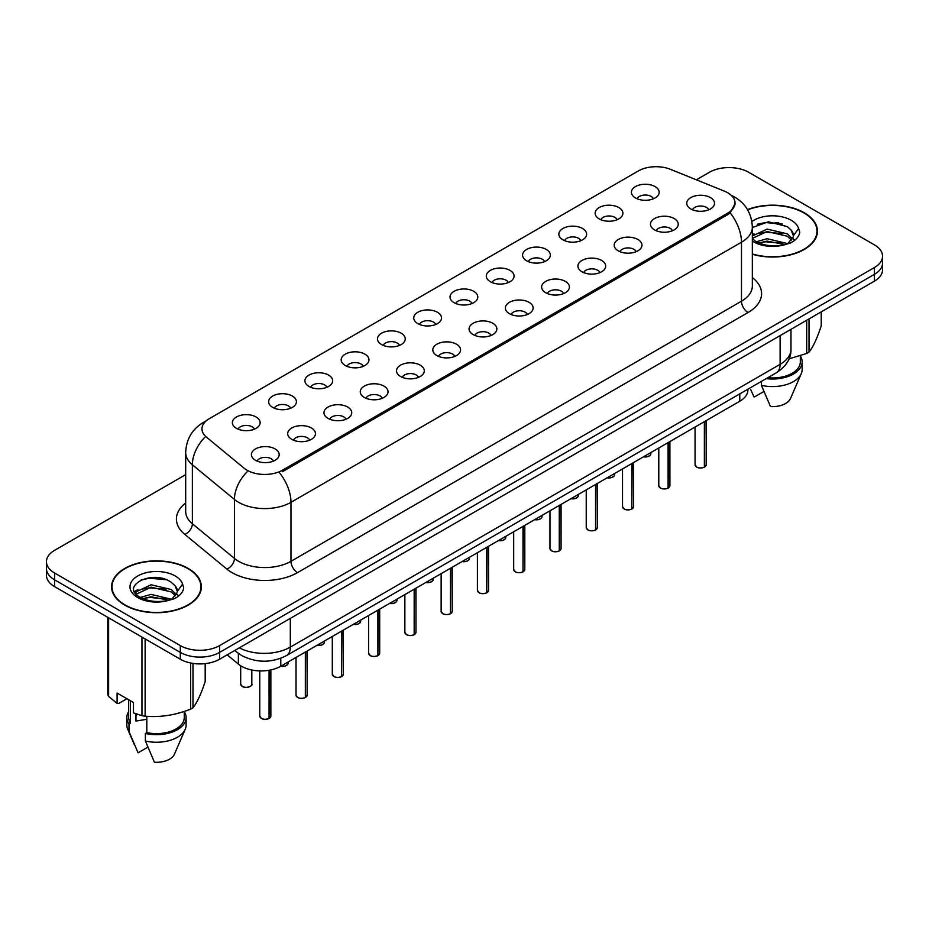<?xml version="1.0" encoding="UTF-8"?>
<svg xmlns="http://www.w3.org/2000/svg" width="929" height="929" viewBox="0 0 929 929"><rect width="100%" height="100%" fill="white"/><g stroke="black" fill="none" stroke-linecap="round" stroke-linejoin="round"><path stroke-width="1.39" d="M599.193 218.896A13.889 8.024 180 0 1 596.441 216.62A13.889 8.024 180 0 1 601.04 206.656A13.889 8.024 180 0 1 618.842 207.55A13.889 8.024 180 0 1 621.594 216.62A13.889 8.024 180 0 1 599.193 218.896M617.146 219.72A8.338 4.808 0 0 0 614.905 217.386A8.338 4.808 0 0 0 606.695 216.167A8.338 4.808 0 0 0 600.889 219.72M562.916 239.833A13.889 8.024 180 0 1 560.164 237.569A13.889 8.024 180 0 1 564.762 227.605A13.889 8.024 180 0 1 582.564 228.499A13.889 8.024 180 0 1 585.316 237.569A13.889 8.024 180 0 1 562.916 239.833M580.869 240.669A8.338 4.808 0 0 0 578.639 238.323A8.338 4.808 0 0 0 570.418 237.104A8.338 4.808 0 0 0 564.611 240.669M526.638 260.782A13.889 8.024 180 0 1 523.886 258.517A13.889 8.024 180 0 1 528.485 248.542A13.889 8.024 180 0 1 546.287 249.436A13.889 8.024 180 0 1 549.039 258.517A13.889 8.024 180 0 1 526.638 260.782M544.591 261.618A8.338 4.808 0 0 0 542.362 259.272A8.338 4.808 0 0 0 534.152 258.053A8.338 4.808 0 0 0 528.334 261.618M490.361 281.731A13.889 8.024 180 0 1 487.609 279.455A13.889 8.024 180 0 1 492.207 269.491A13.889 8.024 180 0 1 510.009 270.385A13.889 8.024 180 0 1 512.762 279.455A13.889 8.024 180 0 1 490.361 281.731M508.314 282.555A8.338 4.808 0 0 0 506.084 280.21A8.338 4.808 0 0 0 497.874 278.99A8.338 4.808 0 0 0 492.056 282.555M454.084 302.668A13.889 8.024 180 0 1 451.331 300.404A13.889 8.024 180 0 1 455.93 290.429A13.889 8.024 180 0 1 473.732 291.323A13.889 8.024 180 0 1 476.484 300.404A13.889 8.024 180 0 1 454.084 302.668M472.037 303.504A8.338 4.808 0 0 0 469.807 301.159A8.338 4.808 0 0 0 461.597 299.939A8.338 4.808 0 0 0 455.779 303.504M417.806 323.617A13.889 8.024 180 0 1 415.054 321.341A13.889 8.024 180 0 1 419.653 311.378A13.889 8.024 180 0 1 437.454 312.272A13.889 8.024 180 0 1 440.218 321.341A13.889 8.024 180 0 1 417.806 323.617M435.759 324.442A8.338 4.808 0 0 0 433.529 322.096A8.338 4.808 0 0 0 425.319 320.877A8.338 4.808 0 0 0 419.502 324.442M381.54 344.554A13.889 8.024 180 0 1 378.777 342.29A13.889 8.024 180 0 1 383.375 332.327A13.889 8.024 180 0 1 401.177 333.221A13.889 8.024 180 0 1 403.941 342.29A13.889 8.024 180 0 1 381.54 344.554M399.493 345.391A8.338 4.808 0 0 0 397.252 343.045A8.338 4.808 0 0 0 389.042 341.826A8.338 4.808 0 0 0 383.224 345.391M345.263 365.503A13.889 8.024 180 0 1 342.499 363.239A13.889 8.024 180 0 1 347.098 353.264A13.889 8.024 180 0 1 364.9 354.158A13.889 8.024 180 0 1 367.663 363.239A13.889 8.024 180 0 1 345.263 365.503M363.216 366.328A8.338 4.808 0 0 0 360.975 363.994A8.338 4.808 0 0 0 352.765 362.774A8.338 4.808 0 0 0 346.947 366.328M308.985 386.441A13.889 8.024 180 0 1 306.222 384.176A13.889 8.024 180 0 1 310.832 374.213A13.889 8.024 180 0 1 328.622 375.107A13.889 8.024 180 0 1 331.386 384.176A13.889 8.024 180 0 1 308.985 386.441M326.938 387.277A8.338 4.808 0 0 0 324.697 384.931A8.338 4.808 0 0 0 316.487 383.712A8.338 4.808 0 0 0 310.669 387.277M272.708 407.39A13.889 8.024 180 0 1 269.944 405.125A13.889 8.024 180 0 1 274.554 395.15A13.889 8.024 180 0 1 292.345 396.044A13.889 8.024 180 0 1 295.108 405.125A13.889 8.024 180 0 1 272.708 407.39M290.661 408.226A8.338 4.808 0 0 0 288.42 405.88A8.338 4.808 0 0 0 280.21 404.661A8.338 4.808 0 0 0 274.392 408.226M236.43 428.339A13.889 8.024 180 0 1 233.667 426.063A13.889 8.024 180 0 1 238.277 416.099A13.889 8.024 180 0 1 256.067 416.993A13.889 8.024 180 0 1 258.831 426.063A13.889 8.024 180 0 1 236.43 428.339M254.383 429.163A8.338 4.808 0 0 0 252.142 426.817A8.338 4.808 0 0 0 243.932 425.598A8.338 4.808 0 0 0 238.126 429.163M635.471 197.947A13.889 8.024 180 0 1 632.719 195.682A13.889 8.024 180 0 1 637.317 185.707A13.889 8.024 180 0 1 655.119 186.613A13.889 8.024 180 0 1 657.871 195.682A13.889 8.024 180 0 1 635.471 197.947M653.424 198.783A8.338 4.808 0 0 0 651.183 196.437A8.338 4.808 0 0 0 642.973 195.218A8.338 4.808 0 0 0 637.166 198.783M654.527 229.893A13.889 8.024 180 0 1 651.775 227.628A13.889 8.024 180 0 1 656.373 217.653A13.889 8.024 180 0 1 674.175 218.547A13.889 8.024 180 0 1 676.927 227.628A13.889 8.024 180 0 1 654.527 229.893M672.48 230.729A8.338 4.808 0 0 0 670.239 228.383A8.338 4.808 0 0 0 662.029 227.164A8.338 4.808 0 0 0 656.222 230.729M618.249 250.842A13.889 8.024 180 0 1 615.497 248.566A13.889 8.024 180 0 1 620.096 238.602A13.889 8.024 180 0 1 637.898 239.496A13.889 8.024 180 0 1 640.65 248.566A13.889 8.024 180 0 1 618.249 250.842M636.202 251.666A8.338 4.808 0 0 0 633.961 249.332A8.338 4.808 0 0 0 625.751 248.101A8.338 4.808 0 0 0 619.945 251.666M581.972 271.779A13.889 8.024 180 0 1 579.22 269.515A13.889 8.024 180 0 1 583.818 259.551A13.889 8.024 180 0 1 601.62 260.445A13.889 8.024 180 0 1 604.373 269.515A13.889 8.024 180 0 1 581.972 271.779M599.925 272.615A8.338 4.808 0 0 0 597.684 270.269A8.338 4.808 0 0 0 589.474 269.05A8.338 4.808 0 0 0 583.667 272.615M545.695 292.728A13.889 8.024 180 0 1 542.942 290.463A13.889 8.024 180 0 1 547.541 280.488A13.889 8.024 180 0 1 565.343 281.382A13.889 8.024 180 0 1 568.095 290.463A13.889 8.024 180 0 1 545.695 292.728M563.648 293.564A8.338 4.808 0 0 0 561.418 291.218A8.338 4.808 0 0 0 553.196 289.999A8.338 4.808 0 0 0 547.39 293.564M509.417 313.665A13.889 8.024 180 0 1 506.665 311.401A13.889 8.024 180 0 1 511.264 301.437A13.889 8.024 180 0 1 529.065 302.331A13.889 8.024 180 0 1 531.818 311.401A13.889 8.024 180 0 1 509.417 313.665M527.37 314.501A8.338 4.808 0 0 0 525.14 312.156A8.338 4.808 0 0 0 516.93 310.936A8.338 4.808 0 0 0 511.113 314.501M473.14 334.614A13.889 8.024 180 0 1 470.388 332.35A13.889 8.024 180 0 1 474.986 322.375A13.889 8.024 180 0 1 492.788 323.269A13.889 8.024 180 0 1 495.54 332.35A13.889 8.024 180 0 1 473.14 334.614M491.093 335.45A8.338 4.808 0 0 0 488.863 333.105A8.338 4.808 0 0 0 480.653 331.885A8.338 4.808 0 0 0 474.835 335.45M436.862 355.563A13.889 8.024 180 0 1 434.11 353.287A13.889 8.024 180 0 1 438.709 343.324A13.889 8.024 180 0 1 456.511 344.218A13.889 8.024 180 0 1 459.263 353.287A13.889 8.024 180 0 1 436.862 355.563M454.815 356.388A8.338 4.808 0 0 0 452.586 354.042A8.338 4.808 0 0 0 444.376 352.823A8.338 4.808 0 0 0 438.558 356.388M400.585 376.5A13.889 8.024 180 0 1 397.833 374.236A13.889 8.024 180 0 1 402.431 364.273A13.889 8.024 180 0 1 420.233 365.167A13.889 8.024 180 0 1 422.985 374.236A13.889 8.024 180 0 1 400.585 376.5M418.538 377.337A8.338 4.808 0 0 0 416.308 374.991A8.338 4.808 0 0 0 408.098 373.772A8.338 4.808 0 0 0 402.28 377.337M364.319 397.449A13.889 8.024 180 0 1 361.555 395.173A13.889 8.024 180 0 1 366.154 385.21A13.889 8.024 180 0 1 383.956 386.104A13.889 8.024 180 0 1 386.719 395.173A13.889 8.024 180 0 1 364.319 397.449M382.26 398.274A8.338 4.808 0 0 0 380.031 395.94A8.338 4.808 0 0 0 371.821 394.72A8.338 4.808 0 0 0 366.003 398.274M328.042 418.387A13.889 8.024 180 0 1 325.278 416.122A13.889 8.024 180 0 1 329.876 406.159A13.889 8.024 180 0 1 347.678 407.053A13.889 8.024 180 0 1 350.442 416.122A13.889 8.024 180 0 1 328.042 418.387M345.994 419.223A8.338 4.808 0 0 0 343.753 416.877A8.338 4.808 0 0 0 335.543 415.658A8.338 4.808 0 0 0 329.725 419.223M291.764 439.336A13.889 8.024 180 0 1 289 437.071A13.889 8.024 180 0 1 293.61 427.096A13.889 8.024 180 0 1 311.401 427.99A13.889 8.024 180 0 1 314.165 437.071A13.889 8.024 180 0 1 291.764 439.336M309.717 440.172A8.338 4.808 0 0 0 307.476 437.826A8.338 4.808 0 0 0 299.266 436.607A8.338 4.808 0 0 0 293.448 440.172M255.487 460.285A13.889 8.024 180 0 1 252.723 458.009A13.889 8.024 180 0 1 257.333 448.045A13.889 8.024 180 0 1 275.123 448.939A13.889 8.024 180 0 1 277.887 458.009A13.889 8.024 180 0 1 255.487 460.285M273.44 461.109A8.338 4.808 0 0 0 271.198 458.763A8.338 4.808 0 0 0 262.988 457.544A8.338 4.808 0 0 0 257.17 461.109M690.804 208.955A13.889 8.024 180 0 1 688.052 206.679A13.889 8.024 180 0 1 692.651 196.716A13.889 8.024 180 0 1 710.453 197.61A13.889 8.024 180 0 1 713.205 206.679A13.889 8.024 180 0 1 690.804 208.955M708.757 209.78A8.338 4.808 0 0 0 706.516 207.434A8.338 4.808 0 0 0 698.306 206.215A8.338 4.808 0 0 0 692.5 209.78M724.33 191.119A25.002 14.434 180 0 1 727.674 192.733A25.002 14.434 180 0 1 734.99 202.94A25.002 14.434 180 0 1 727.674 213.147L282.393 470.225A25.002 14.434 180 0 1 244.234 468.297L206.482 437.164A25.002 14.434 180 0 1 201.953 428.884A25.002 14.434 180 0 1 209.28 418.677L638.386 170.936A25.002 14.434 180 0 1 670.413 169.322L724.33 191.119M747.915 389.193L747.915 389.89A27.777 16.037 180 0 1 739.774 401.235L280.767 666.244A27.777 16.037 180 0 1 238.37 664.096L227.152 654.852M752.339 254.267A44.917 25.931 0 0 0 817.439 231.1A44.917 25.931 0 0 0 804.282 212.764A44.917 25.931 0 0 0 747.485 209.582M188.239 568.443A44.917 25.931 0 0 0 139.292 562.823A44.917 25.931 0 0 0 111.561 586.78A44.917 25.931 0 0 0 124.718 605.116A44.917 25.931 0 0 0 173.665 610.736A44.917 25.931 0 0 0 201.384 586.78A44.917 25.931 0 0 0 188.239 568.443M112.026 589.114A44.917 25.931 0 0 0 111.875 589.799M735.06 203.695L730.159 212.846L727.732 214.611L282.462 471.688M185.672 474.649L54.59 550.328A27.777 16.037 0 0 0 46.45 561.673L46.45 575.283A27.777 16.037 0 0 0 54.59 586.629L180.307 659.218L180.307 652.402A27.777 16.037 0 0 0 219.604 652.402L874.41 274.357A27.777 16.037 0 0 0 882.55 263.012A27.777 16.037 0 0 1 874.41 274.357L219.604 652.402A27.777 16.037 0 0 1 180.307 652.402L54.59 579.824L180.307 652.402L180.307 645.597A27.777 16.037 0 0 0 219.604 645.597L874.41 267.552A27.777 16.037 0 0 0 882.55 256.207A27.777 16.037 0 0 0 874.41 244.861L748.693 172.283A27.777 16.037 0 0 0 709.396 172.283L696.367 179.808M46.45 568.478A27.777 16.037 0 0 0 54.59 579.824A27.777 16.037 0 0 1 46.45 568.478M46.45 561.673A27.777 16.037 0 0 0 54.59 573.019L180.307 645.597M201.082 589.799A44.917 25.931 0 0 0 200.931 589.114M817.125 234.131A44.917 25.931 0 0 0 816.974 233.446M180.307 659.218A27.777 16.037 0 0 0 219.604 659.218L874.41 281.162A27.777 16.037 0 0 0 882.55 269.816L882.55 256.207M704.379 467.113L704.345 467.194C701.047 468.262 698.503 468.228 696.738 467.101L695.066 464.744A5.551 3.205 0 0 0 696.692 467.008A5.551 3.205 0 0 0 704.379 467.113L704.379 421.673M704.345 467.194L704.252 467.182A5.377 3.101 180 0 1 696.831 467.09M704.379 466.881L704.728 421.476M668.102 488.05L668.067 488.143C664.769 489.2 662.226 489.165 660.461 488.039L658.789 485.693A5.551 3.205 0 0 0 660.414 487.957A5.551 3.205 0 0 0 668.102 488.05L668.102 442.61M668.067 488.143L667.974 488.131A5.377 3.101 180 0 1 660.554 488.027M668.102 487.83L668.45 442.413M631.825 508.999L631.79 509.08C628.492 510.149 625.949 510.114 624.183 508.987L622.511 506.63A5.551 3.205 0 0 0 624.149 508.906A5.551 3.205 0 0 0 631.825 508.999L631.825 463.559M631.79 509.08L631.697 509.069A5.377 3.101 180 0 1 624.276 508.976M631.825 508.767L632.173 463.362M595.547 529.936L595.512 530.029C592.214 531.086 589.671 531.051 587.906 529.925L586.234 527.579A5.551 3.205 0 0 0 587.871 529.844A5.551 3.205 0 0 0 595.547 529.936L595.547 484.508M595.512 530.029L595.419 530.018A5.377 3.101 180 0 1 587.999 529.925M595.547 529.716L595.895 484.311M559.27 550.885L559.235 550.967C555.937 552.035 553.405 552 551.629 550.874L549.968 548.516A5.551 3.205 0 0 0 551.594 550.792A5.551 3.205 0 0 0 559.27 550.885L559.27 505.446M559.235 550.967L559.142 550.955A5.377 3.101 180 0 1 551.721 550.862M559.27 550.653L559.618 505.248M752.339 253.965A44.453 25.664 0 0 0 816.974 231.1A44.453 25.664 0 0 0 803.957 212.962A44.453 25.664 0 0 0 747.636 209.838M756.369 241.761L767.11 238.718L787.548 243.595M782.137 243.201L765.461 241.772L758.83 242.968L767.11 241.122L785.226 244.594M752.339 236.001L767.11 229.115L787.327 233.841L792.193 238.904M752.339 238.405L767.11 231.518L787.327 236.245L791.38 240.054M752.339 238.66L755.741 241.389C763.847 245.79 773.427 246.905 784.471 244.757L790.347 243.038C796.002 240.147 799.137 236.523 799.764 232.18L798.603 228.418L793.459 235.641A20.937 12.089 0 0 0 791.09 230.055L793.447 235.931M791.09 230.055L787.351 226.641L768.399 221.787L752.339 227.524M793.145 237.081L788.036 243.247M789.035 358.838L806.709 353.461A50.003 28.869 0 0 0 809.02 352.126C813.072 347.063 817.137 338.295 821.224 325.835L821.224 311.865M767.784 377.72A27.777 16.037 0 0 0 800.31 361.915L800.31 355.761M766.204 378.626A29.635 17.105 0 0 0 802.157 361.915A29.635 17.105 0 0 0 800.31 355.958M761.42 381.389L761.42 385.338A29.635 17.105 0 0 0 801.274 373.621A29.635 17.105 0 0 0 802.157 369.475L802.157 361.915M761.42 385.338L770.489 406.565A18.522 10.695 0 0 0 790.498 398.529L801.274 373.621M806.709 353.461L806.709 320.25M809.02 318.914L809.02 352.126M763.882 391.481L754.116 397.113L750.702 389.623M757.251 224.226L765.461 222.565L782.357 224.052M758.807 233.376L765.461 232.169L782.137 233.597M791.276 237.499L792.542 238.323M793.145 238.765L794.852 240.17M752.339 234.712L754.023 233.864M125.043 604.918A44.453 25.664 0 0 0 173.491 610.492A44.453 25.664 0 0 0 200.931 586.78A44.453 25.664 0 0 0 187.902 568.629A44.453 25.664 0 0 0 139.466 563.067A44.453 25.664 0 0 0 112.026 586.78A44.453 25.664 0 0 0 125.043 604.918M137.016 714.204A20.937 12.089 0 0 0 135.959 716.259M135.959 713.832L135.959 721.055L146.805 719.29M140.314 597.428L151.055 594.386L171.493 599.263M166.094 598.868L149.406 597.44L142.787 598.648L151.055 596.79L169.171 600.262M135.622 593.55L136.249 591.738L151.055 584.782L171.284 589.52L176.138 594.583M136.203 594.235L151.055 587.186L171.284 591.912L175.337 595.721M175.047 585.734L171.296 582.32C151.996 568.664 119.853 586.478 139.698 597.068C147.804 601.458 157.373 602.584 168.428 600.424L174.304 598.717C179.959 595.814 183.094 592.191 183.71 587.848L182.56 584.097L177.416 591.308A20.937 12.089 0 0 0 175.047 585.734L177.393 591.599M177.091 592.748L171.993 598.915M126.925 698.724L118.622 703.52L117.1 703.427L117.1 693.057L133.474 702.51L133.474 712.88L141.963 715.69A50.003 28.869 0 0 0 145.121 716.178C160.241 717.502 175.418 715.156 190.654 709.141A50.003 28.869 0 0 0 192.977 707.805C197.029 702.73 201.094 693.975 205.181 681.514L205.181 663.62M146.805 716.294L146.805 732.621A27.777 16.037 0 0 0 184.256 717.583L184.256 711.428M146.805 732.621L145.377 733.445A29.635 17.105 0 0 0 186.114 717.583A29.635 17.105 0 0 0 184.256 711.637M145.377 733.445L145.377 741.005A29.635 17.105 0 0 0 185.231 729.3A29.635 17.105 0 0 0 186.114 725.143L186.114 717.583M145.377 741.005L154.435 762.244A18.522 10.695 0 0 0 174.443 754.209L185.231 729.3M190.654 709.141L190.654 662.981M192.977 663.399L192.977 707.805M145.121 638.897L145.121 716.178M141.963 715.69L141.963 637.073M108.623 617.82L108.623 696.448L117.1 703.427M108.623 696.448A50.003 28.869 0 0 1 107.776 694.625L107.776 617.332M128.69 699.746L128.69 717.583A27.777 16.037 0 0 0 130.432 723.168L130.432 700.756M128.69 711.637A29.635 17.105 0 0 0 126.843 717.583A29.635 17.105 0 0 0 129.003 723.993L130.432 723.168M126.843 717.583L126.843 725.143A29.635 17.105 0 0 0 127.726 729.3A29.635 17.105 0 0 0 129.003 731.553L129.003 723.993M147.839 747.148L138.073 752.792L129.003 731.553M141.208 579.905L149.406 578.233L166.303 579.731M134.868 592.423L136.366 591.541M142.752 589.044L149.406 587.836L166.094 589.265M175.221 593.166L176.487 594.003M177.091 594.432L178.809 595.849M134.426 591.529L137.968 589.543M522.992 571.834L522.957 571.916C519.659 572.972 517.128 572.949 515.351 571.823L513.691 569.465A5.551 3.205 0 0 0 515.316 571.73A5.551 3.205 0 0 0 522.992 571.834L522.992 526.395M522.957 571.916L522.876 571.904A5.377 3.101 180 0 1 515.444 571.811M522.992 571.602L523.341 526.197M486.715 592.772L486.68 592.865C483.382 593.921 480.85 593.886 479.074 592.76L477.413 590.414A5.551 3.205 0 0 0 479.039 592.679A5.551 3.205 0 0 0 486.715 592.772L486.715 547.332M486.68 592.865L486.599 592.841A5.377 3.101 180 0 1 479.167 592.748M486.715 592.551L487.063 547.135M450.437 613.721L450.402 613.802C447.104 614.87 444.573 614.835 442.796 613.709L441.136 611.352A5.551 3.205 0 0 0 442.761 613.616A5.551 3.205 0 0 0 450.437 613.721L450.437 568.281M450.402 613.802L450.321 613.79A5.377 3.101 180 0 1 442.889 613.697M450.437 613.488L450.786 568.083M414.171 634.658L414.125 634.751C410.827 635.808 408.296 635.773 406.519 634.646L404.858 632.301A5.551 3.205 0 0 0 406.484 634.565A5.551 3.205 0 0 0 414.171 634.658L414.171 589.218M414.125 634.751L414.044 634.739A5.377 3.101 180 0 1 406.612 634.646M414.171 634.437L414.508 589.021M377.894 655.607L377.848 655.688C374.55 656.757 372.018 656.722 370.241 655.595L368.581 653.238A5.551 3.205 0 0 0 370.207 655.514A5.551 3.205 0 0 0 377.894 655.607L377.894 610.167M377.848 655.688L377.766 655.677A5.377 3.101 180 0 1 370.334 655.584M377.894 655.375L378.231 609.97M341.617 676.556L341.57 676.637C338.272 677.694 335.741 677.671 333.964 676.544L332.303 674.187A5.551 3.205 0 0 0 333.929 676.451A5.551 3.205 0 0 0 341.617 676.556L341.617 631.116M341.57 676.637L341.489 676.626A5.377 3.101 180 0 1 334.057 676.533M341.617 676.324L341.953 630.919M305.339 697.493L305.293 697.574C301.995 698.643 299.463 698.608 297.686 697.482L296.026 695.124A5.551 3.205 0 0 0 297.652 697.4A5.551 3.205 0 0 0 305.339 697.493L305.339 652.053M305.293 697.574L305.211 697.563A5.377 3.101 180 0 1 297.779 697.47M305.339 697.273L305.676 651.856M269.062 718.442L269.027 718.523C265.717 719.592 263.186 719.557 261.421 718.431L259.748 716.073A5.551 3.205 0 0 0 261.374 718.338A5.551 3.205 0 0 0 269.062 718.442L269.062 670.274M269.027 718.523L268.934 718.512A5.377 3.101 180 0 1 261.513 718.419M269.062 718.21L269.398 670.204M282.393 470.225L282.393 471.723M727.674 213.147L727.674 214.645M739.774 393.896L739.774 401.235M238.37 653.354L238.37 664.096M280.767 658.278L280.767 666.244M752.339 277.597A46.299 26.732 180 0 1 748.031 312.539L297.524 572.636A9.255 5.342 60 0 1 290.974 561.302L741.481 301.193A37.044 21.39 0 0 0 752.339 286.074L752.339 227.094A37.044 21.39 180 0 1 741.481 242.214A32.41 18.708 -120 0 0 730.159 212.846M297.524 572.636A46.299 26.732 180 0 1 232.041 572.636A46.299 26.732 180 0 1 226.85 569.071L184.79 534.384A46.299 26.732 180 0 1 185.672 503.007M238.59 561.302A37.044 21.39 0 0 0 290.974 561.302L290.974 502.322A37.044 21.39 180 0 1 238.59 502.322A37.044 21.39 180 0 1 234.445 499.465L192.373 464.779A37.044 21.39 180 0 1 185.672 452.504L185.672 511.484A37.044 21.39 0 0 0 192.373 523.759L234.445 558.445A37.044 21.39 0 0 0 238.59 561.302M279.652 472.954A32.41 18.708 60 0 1 290.974 502.322L741.481 242.214L741.481 301.193A9.255 5.342 60 0 0 748.031 312.539M205.367 421.603A32.41 18.708 -120 0 0 203.23 422.556C192.152 429.198 186.299 439.185 185.672 452.504M204.868 437.269A32.41 21.681 129.5 0 0 192.373 464.779L192.373 523.759A9.255 6.189 -50.5 0 1 184.79 534.384M247.068 471.827A32.41 21.681 129.5 0 0 234.445 499.465L234.445 558.445A9.255 6.189 -50.5 0 1 226.85 569.071M219.604 645.597L219.604 659.218M874.41 267.552L874.41 281.162M54.59 573.019L54.59 586.629M239.276 647.85A37.044 21.39 0 0 0 290.324 647.118L780.116 364.331A37.044 21.39 0 0 0 790.974 349.211C791.241 358.397 786.34 366.27 776.284 372.808L286.48 655.595A18.522 10.695 60 0 0 290.324 647.118L290.324 618.377M780.116 335.601L780.116 364.331A18.522 10.695 60 0 1 776.284 372.808M235.258 650.172A18.522 12.391 129.5 0 0 237.174 652.413L234.782 650.451M704.728 466.915A5.551 3.205 0 0 0 706.179 464.744L706.179 420.628M643.553 456.789A5.551 3.205 0 0 0 650.846 453.747L650.439 454.989L647.954 456.627L643.449 456.847M649.162 456.046A5.377 3.101 180 0 1 643.507 456.813M668.45 487.853A5.551 3.205 0 0 0 669.902 485.693L669.902 441.577M632.173 508.802A5.551 3.205 0 0 0 633.624 506.63L633.624 462.514M595.895 529.739A5.551 3.205 0 0 0 597.347 527.579L597.347 483.463M559.618 550.688A5.551 3.205 0 0 0 561.07 548.516L561.07 504.412M607.276 477.738A5.551 3.205 0 0 0 614.568 474.684L614.162 475.927L611.677 477.576L607.183 477.785M612.885 476.995A5.377 3.101 180 0 1 607.229 477.761M570.998 498.676A5.551 3.205 0 0 0 578.302 495.633L577.884 496.876L575.399 498.525L570.905 498.734M576.607 497.932A5.377 3.101 180 0 1 570.952 498.71M534.721 519.625A5.551 3.205 0 0 0 542.025 516.57L541.619 517.813L539.122 519.462L534.628 519.683M540.33 518.881A5.377 3.101 180 0 1 534.674 519.648M778.699 222.867A37.044 21.39 0 0 0 775.007 222.623M798.603 228.418A26.488 15.294 0 0 0 791.253 220.289A26.488 15.294 0 0 0 751.875 221.52M752.339 241.006A26.488 15.294 0 0 0 753.791 241.923A26.488 15.294 0 0 0 784.471 244.757M162.645 578.546A37.044 21.39 0 0 0 158.964 578.291M182.56 584.097A26.488 15.294 0 0 0 175.209 575.968A26.488 15.294 0 0 0 137.747 575.968A26.488 15.294 0 0 0 137.747 597.591A26.488 15.294 0 0 0 168.428 600.424M523.341 571.637A5.551 3.205 0 0 0 524.804 569.465L524.804 525.349M487.063 592.574A5.551 3.205 0 0 0 488.526 590.414L488.526 546.298M450.786 613.523A5.551 3.205 0 0 0 452.249 611.352L452.249 567.236M498.443 540.562A5.551 3.205 0 0 0 505.748 537.519L505.341 538.762L502.856 540.411L498.35 540.62M504.052 539.83A5.377 3.101 180 0 1 498.397 540.597M462.166 561.511A5.551 3.205 0 0 0 469.47 558.468L469.064 559.711L466.579 561.348L462.073 561.569M467.775 560.768A5.377 3.101 180 0 1 462.119 561.534M425.888 582.46A5.551 3.205 0 0 0 433.193 579.406L432.786 580.648L430.301 582.297L425.796 582.506M431.497 581.717A5.377 3.101 180 0 1 425.842 582.483M414.508 634.461A5.551 3.205 0 0 0 415.971 632.301L415.971 588.185M378.231 655.409A5.551 3.205 0 0 0 379.694 653.238L379.694 609.122M341.953 676.358A5.551 3.205 0 0 0 343.416 674.187L343.416 630.071M305.676 697.296A5.551 3.205 0 0 0 307.139 695.124L307.139 651.02M269.398 718.245A5.551 3.205 0 0 0 270.862 716.073L270.862 669.925M389.611 603.397A5.551 3.205 0 0 0 396.915 600.355L396.509 601.597L394.024 603.235L389.518 603.455A5.377 3.101 180 0 0 395.22 602.654M358.942 623.603A5.377 3.101 180 0 1 353.287 624.369A5.551 3.205 0 0 0 360.638 621.292L360.231 622.535L357.746 624.183L353.241 624.404M317.068 645.283A5.551 3.205 0 0 0 324.36 642.241L323.954 643.483L321.469 645.132L316.963 645.341M322.665 644.552A5.377 3.101 180 0 1 317.01 645.318M280.79 666.232A5.551 3.205 0 0 0 288.083 663.19L287.676 664.421L285.191 666.07L280.686 666.29M286.387 665.489A5.377 3.101 180 0 1 280.732 666.256M242.318 686.392A5.551 3.205 0 0 0 248.38 687.088A5.551 3.205 0 0 0 251.805 684.127C253.663 685.532 245.964 688.958 242.364 686.485L240.692 684.127A5.551 3.205 0 0 0 242.318 686.392M250.11 686.438A5.377 3.101 180 0 1 242.457 686.473M734.99 202.94L734.99 204.74M752.339 227.094C751.712 213.775 745.859 203.788 734.769 197.134L731.262 195.345M206.215 420.825L203.23 422.556M286.48 655.595C271.582 663.085 256.671 663.085 241.772 655.595L237.174 652.413M790.974 349.211L790.974 329.33M695.066 464.744L695.066 427.05M706.179 464.744L704.681 466.997M650.846 453.747L650.846 452.574M658.789 485.693L658.789 447.987M669.902 485.693L668.404 487.946M622.511 506.63L622.511 468.936M633.624 506.63L632.126 508.883M586.234 527.579L586.234 489.873M597.347 527.579L595.849 529.832M549.968 548.516L549.968 510.822M561.07 548.516L559.583 550.769M614.568 474.684L614.568 473.523M578.302 495.633L578.302 494.46M542.025 516.57L542.025 515.409M816.974 234.816L816.974 231.1M200.931 590.496L200.931 586.78M134.659 745.302L127.726 729.3M112.026 590.496L112.026 586.78M513.691 569.465L513.691 531.771M524.804 569.465L523.306 571.718M477.413 590.414L477.413 552.709M488.526 590.414L487.028 592.656M441.136 611.352L441.136 573.657M452.249 611.352L450.751 613.604M505.748 537.519L505.748 536.347M469.47 558.468L469.47 557.295M433.193 579.406L433.193 578.244M404.858 632.301L404.858 594.595M415.971 632.301L414.473 634.553M368.581 653.238L368.581 615.544M379.694 653.238L378.196 655.491M332.303 674.187L332.303 636.493M343.416 674.187L341.918 676.44M296.026 695.124L296.026 657.43M307.139 695.124L305.641 697.377M259.748 716.073L259.748 670.912M270.862 716.073L269.364 718.326M396.915 600.355L396.915 599.182M360.638 621.292L360.638 620.131M324.36 642.241L324.36 641.068M288.083 663.19L288.083 662.017M251.805 684.127L251.805 670.006M240.692 684.127L240.692 665.768"/></g></svg>

